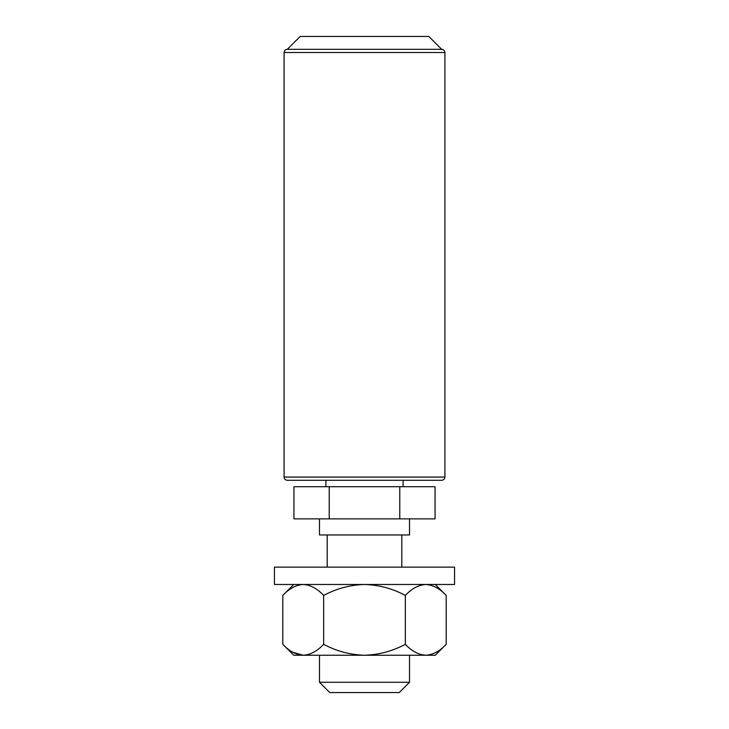 <?xml version="1.0" encoding="UTF-8"?>
<svg xmlns="http://www.w3.org/2000/svg" width="729" height="729" viewBox="0 0 729 729"><rect width="100%" height="100%" fill="white"/><g stroke="black" fill="none" stroke-linecap="round" stroke-linejoin="round"><path stroke-width="1.09" d="M454.55 584.485L274.45 584.485L274.45 567.116L454.55 567.116L454.55 584.485M428.825 36.45L300.175 36.45L287.308 49.317L441.692 49.317L428.825 36.45M329.216 486.717L435.058 486.717L435.058 518.875L293.942 518.875L293.942 486.717L329.216 486.717L329.216 518.875M409.525 518.875L409.525 534.958L319.475 534.958L319.475 518.875M399.784 486.717L399.784 518.875M364.5 480.283L403.091 480.283L403.091 486.717M402.481 480.283L287.308 480.283C285.358 480.092 284.283 479.017 284.091 477.067L444.909 477.067C444.717 479.017 443.642 480.092 441.692 480.283L402.481 480.283M282.797 595.429C289.158 588.595 295.965 584.94 303.228 584.485C310.399 584.904 317.206 588.549 323.649 595.429L323.649 644.299C317.288 651.134 310.481 654.788 303.228 655.243C296.047 654.824 289.24 651.179 282.797 644.299L282.797 595.429L293.741 584.485M292.912 652.3L303.228 655.243L293.741 655.243L282.797 644.299M303.228 584.485L300.02 584.776M323.649 644.299C336.37 651.134 349.984 654.788 364.5 655.243C378.852 654.824 392.466 651.179 405.351 644.299C411.748 651.152 418.555 654.797 425.772 655.243C432.999 654.797 439.815 651.152 446.203 644.299L446.203 595.429C439.815 588.576 432.999 584.931 425.772 584.485C418.555 584.931 411.748 588.576 405.351 595.429C392.63 588.595 379.016 584.94 364.5 584.485C350.148 584.904 336.534 588.549 323.649 595.429M405.351 644.299L405.351 595.429M446.203 644.299L435.259 655.243L303.228 655.243M409.525 682.262L399.237 692.55L329.763 692.55L319.475 682.262L409.525 682.262L409.525 655.243M441.692 49.317C443.642 49.508 444.717 50.574 444.909 52.534L284.091 52.534C284.264 50.593 285.34 49.526 287.308 49.317M327.193 534.958L327.193 567.116M401.807 534.958L401.807 567.116M325.909 480.283L325.909 486.717M284.091 52.534L284.091 477.067M444.909 52.534L444.909 477.067M435.259 584.485L446.203 595.429M319.475 655.243L319.475 682.262"/></g></svg>
